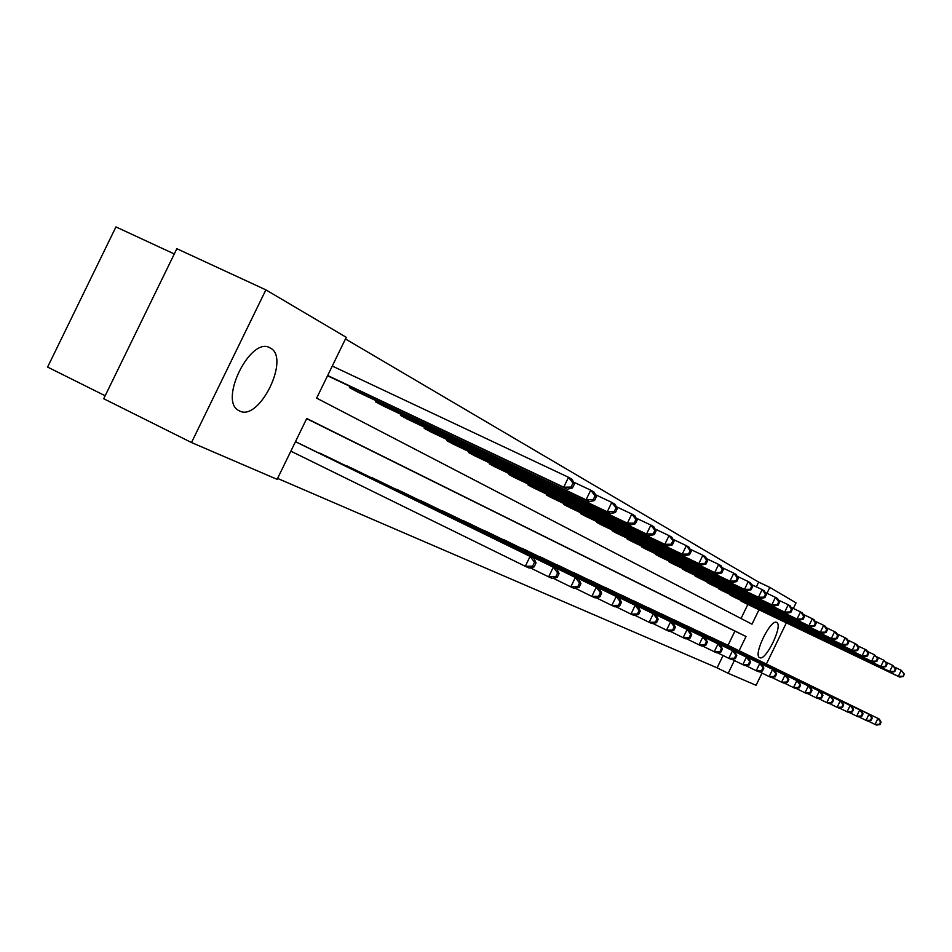 <?xml version="1.0" encoding="UTF-8"?>
<svg xmlns="http://www.w3.org/2000/svg" width="952" height="952" viewBox="0 0 952 952"><rect width="100%" height="100%" fill="white"/><g stroke="black" fill="none" stroke-linecap="round" stroke-linejoin="round"><path stroke-width="1.43" d="M759.672 657.677L759.577 657.63C752.877 655.059 770.894 618.169 776.725 622.489L776.749 622.513C783.329 625.202 765.694 661.521 759.672 657.677M239.499 410.919L239.023 410.681C218.067 401.339 250.864 335.318 270.154 347.968L270.285 348.027C290.693 357.762 259.277 421.986 239.499 410.919M174.275 253.97L115.942 226.921L47.6 367.079L105.172 395.758M739.121 650.728L746.023 636.495L306.746 418.487L277.127 479.344L191.507 442.537L103.72 398.733L176.846 248.71L265.87 289.86L346.254 337.317L316.647 398.138L751.997 624.191L758.994 609.756M756.364 586.872L758.684 582.112L345.457 338.96M758.684 582.112L769.835 587.396L796.051 602.866L793.337 608.459M786.352 622.858L766.396 664.02M762.016 673.064L756.078 685.297L728.185 673.302L734.373 660.521M191.507 442.537L265.87 289.86M712.739 638.054L709.038 636.436M689.319 627.011L685.357 625.309M664.282 615.23L660.045 613.409M637.471 602.616L632.925 600.652M608.673 589.062L603.782 586.956M577.65 574.484L572.39 572.2M544.187 558.705L538.475 556.254M503.192 539.415L705.361 638.042L501.728 538.987M506.559 540.998L507.904 541.664M468.503 523.112L461.768 520.197M425.532 502.87L418.154 499.705M378.456 480.748L370.376 477.25M326.714 456.401L317.801 452.545M728.03 645.313L734.92 631.116L306.663 418.666M277.579 478.416L717.106 667.84L723.08 655.511M295.477 441.657L298.857 443.287M353.216 468.872L344.731 465.207M402.541 492.077L394.83 488.745M447.488 513.235L440.443 510.189M488.638 532.561L482.176 529.788M521.886 548.209L720.39 645.039L520.47 547.793M561.252 566.737L555.766 564.381M593.465 581.898L588.384 579.72M623.334 595.964L618.61 593.929M651.108 609.03L646.717 607.138M677.015 621.228L672.921 619.454M701.219 632.616L697.388 630.962M723.901 643.29L720.307 641.743M717.106 667.84L728.185 673.302M766.967 593.31L769.835 587.396M741.037 618.491L747.856 604.437M743.702 602.449L740.466 600.177M732.873 596.547L729.529 594.191M721.687 590.442L718.224 588.015M710.121 584.135L706.551 581.624M698.173 577.626L694.484 575.02M685.809 570.879L681.989 568.189M673.016 563.905L668.792 561.68L669.054 561.121M659.76 556.682L655.381 554.373L655.666 553.79M646.027 549.197L641.493 546.793L641.791 546.198M631.795 541.426L627.082 538.939L627.392 538.32M617.015 533.37L612.136 530.799L612.445 530.145M601.676 525.004L596.606 522.327L596.928 521.648M585.742 516.317L580.458 513.533L580.803 512.819M567.916 506.69L563.667 504.382L564.024 503.644M550.613 497.265L546.198 494.85L546.567 494.076M533.941 488.078L527.991 484.925L528.384 484.128M515.21 477.856L508.999 474.584L509.415 473.739M495.671 467.206L489.185 463.779L489.614 462.898M475.262 456.079L468.491 452.498L468.943 451.569M453.937 444.441L446.845 440.705L447.321 439.729M431.613 432.267L424.187 428.352L424.687 427.329M408.241 419.523L400.459 415.417L400.982 414.334M383.727 406.159L375.552 401.851L376.111 400.697M357.988 392.117L349.408 387.595L349.991 386.381M330.939 377.373L327.571 375.695M734.92 631.116L746.023 636.495M534.143 566.868L536.059 562.918L534.536 562.227L532.62 566.178L534.143 566.868L529.11 568.023L525.29 566.297L530.085 556.408L533.893 558.169L296.822 442.287M290.848 451.165L525.29 566.297L532.62 566.178M295.453 441.704L530.085 556.408L534.536 562.227M533.893 558.169L536.059 562.918M328.88 376.409L567.38 489.245L563.715 487.186L568.522 477.297L332.272 366.044M572.949 483.14L568.522 477.297L572.152 479.403L574.401 483.985L572.949 483.14L571.033 487.091L572.485 487.924L574.401 483.985M571.033 487.091L563.715 487.186L327.678 375.505M572.485 487.924L567.38 489.245M557.206 577.388L559.074 573.544L557.634 572.878L555.766 576.733L557.206 577.388L552.267 578.495L548.638 576.852L553.314 567.213L556.92 568.903L324.775 455.449M530.157 567.785L548.638 576.852L555.766 576.733M319.932 453.164L553.314 567.213L557.634 572.878M556.92 568.903L559.074 573.544M579.102 587.372L580.922 583.624L579.554 582.993L577.733 586.753L579.102 587.372L574.235 588.431L570.795 586.872L575.353 577.483L578.78 579.078L351.371 467.967M553.267 578.269L570.795 586.872L577.733 586.753M346.754 465.79L575.353 577.483L579.554 582.993M578.78 579.078L580.922 583.624M356.036 391.212L589.526 501.763L586.051 499.8L590.728 490.173L573.449 482.033M595.036 495.873L590.728 490.173L594.179 492.184L596.416 496.658L595.036 495.873L593.167 499.717L594.548 500.502L596.416 496.658M593.167 499.717L586.051 499.8L351.324 388.642M594.548 500.502L589.526 501.763M381.859 405.29L610.541 513.652L607.245 511.783L611.803 502.406L595.417 494.671M615.992 507.94L611.803 502.406L615.087 504.31L617.301 508.701L615.992 507.94L614.171 511.7L615.48 512.45L617.301 508.701M614.171 511.7L607.245 511.783L377.385 402.851M615.48 512.45L610.541 513.652M599.903 596.868L601.676 593.203L600.379 592.608L598.606 596.273L599.903 596.868L595.119 597.868L591.846 596.392L596.285 587.241L599.546 588.752L376.706 479.891M575.198 588.217L591.846 596.392L598.606 596.273M372.303 477.821L596.285 587.241L600.379 592.608M599.546 588.752L601.676 593.203M406.468 418.702L630.521 524.945L627.392 523.172L631.831 514.02L616.277 506.678M635.912 519.423L631.831 514.02L634.948 515.829L637.15 520.137L635.912 519.423L634.139 523.076L635.377 523.79L637.15 520.137M634.139 523.076L627.392 523.172L402.196 416.369M635.377 523.79L630.521 524.945M619.704 605.888L621.43 602.33L620.192 601.759L618.467 605.329L619.704 605.888L614.992 606.864L611.874 605.448L616.218 596.511L619.312 597.963L400.863 491.256M596.035 597.678L611.874 605.448L618.467 605.329M396.663 489.28L616.218 596.511L620.192 601.759M619.312 597.963L621.43 602.33M429.923 431.482L649.538 535.69L646.551 534.001L650.894 525.076L636.103 518.09M654.857 530.335L650.894 525.076L653.857 526.801L656.047 531.026L654.857 530.335L653.131 533.905L654.31 534.584L656.047 531.026M653.131 533.905L646.551 534.001L425.853 429.269M654.31 534.584L649.538 535.69M638.566 614.492L640.256 611.017L639.078 610.47L637.388 613.957L638.566 614.492L633.937 615.42L630.962 614.076L635.186 605.353L638.149 606.733L423.914 502.109M615.873 606.674L630.962 614.076L637.388 613.957M419.915 500.216L635.186 605.353L639.078 610.47M638.149 606.733L640.256 611.017M452.319 443.692L667.661 545.936L664.817 544.318L669.042 535.607L654.976 528.955M672.909 540.748L669.042 535.607L671.874 537.249L674.04 541.39L672.909 540.748L671.219 544.223L672.35 544.877L674.04 541.39M671.219 544.223L664.817 544.318L448.428 441.573M672.35 544.877L667.661 545.936M656.559 622.703L658.201 619.3L657.082 618.776L655.428 622.18L656.559 622.703L652.001 623.584L649.157 622.311L653.298 613.79L656.118 615.099L445.952 512.473M634.77 615.254L649.157 622.311L655.428 622.18M442.121 510.677L653.298 613.79L657.082 618.776M656.118 615.099L658.201 619.3M473.727 455.353L684.94 555.694L682.227 554.159L686.356 545.651L672.945 539.308M690.129 550.661L686.356 545.651L689.058 547.221L691.212 551.279L690.129 550.661L688.474 554.064L689.557 554.683L691.212 551.279M688.474 554.064L682.227 554.159L470.002 453.33M689.557 554.683L684.94 555.694M673.73 630.533L675.349 627.201L674.266 626.713L672.659 630.034L673.73 630.533L669.244 631.39L666.531 630.164L670.577 621.834L673.266 623.096L467.039 522.398M652.798 623.429L666.531 630.164L672.659 630.034M463.374 520.673L670.577 621.834L674.266 626.713M673.266 623.096L675.349 627.201M494.195 466.516L701.446 565.024L698.851 563.56L702.885 555.242L690.093 549.185M706.574 560.133L702.885 555.242L705.468 556.73L707.598 560.728L706.574 560.133L704.956 563.465L705.991 564.048L707.598 560.728M704.956 563.465L698.851 563.56L490.637 464.576M705.991 564.048L701.446 565.024M690.152 638.018L691.723 634.77L690.7 634.294L689.117 637.543L690.152 638.018L685.737 638.84L683.143 637.673L687.094 629.522L689.664 630.724L487.222 531.894M670.018 631.236L683.143 637.673L689.117 637.543M483.711 530.24L687.094 629.522L690.7 634.294M689.664 630.724L691.723 634.77M513.794 477.202L717.213 573.949L714.738 572.545L718.689 564.405L706.467 558.61M722.282 569.189L718.689 564.405L721.152 565.833L723.27 569.76L722.282 569.189L720.7 572.438L721.687 573.009L723.27 569.76M720.7 572.438L714.738 572.545L510.391 475.334M721.687 573.009L717.213 573.949M705.86 645.182L701.517 645.98L699.03 644.849L702.897 636.888L706.42 641.541L704.873 644.73L705.86 645.182L707.407 642.005L706.42 641.541M686.475 638.709L699.03 644.849L704.873 644.73M705.361 638.042L707.407 642.005M720.902 652.037L716.618 652.81L714.238 651.727L718.022 643.933L721.473 648.49L719.962 651.608L720.902 652.037L722.413 648.931L721.473 648.49M702.219 645.849L714.238 651.727L719.962 651.608M526.408 550.363L525.123 549.732M720.39 645.039L722.413 648.931M735.325 658.617L736.8 655.571L735.896 655.154L734.42 658.201L735.325 658.617L731.112 659.355L728.827 658.332L732.528 650.692L734.801 651.751L542.938 558.122M717.308 652.691L728.827 658.332L734.42 658.201M539.832 556.658L732.528 650.692L735.896 655.154M734.801 651.751L736.8 655.571M749.164 664.924L750.604 661.938L749.736 661.545L748.296 664.532L749.164 664.924L744.999 665.638L742.822 664.651L746.439 657.166L748.617 658.189L560.05 566.178M731.767 659.248L742.822 664.651L748.296 664.532M557.063 564.774L746.439 657.166L749.736 661.545M748.617 658.189L750.604 661.938M762.445 670.981L763.861 668.054L763.028 667.673L761.612 670.601L762.445 670.981L758.351 671.672L756.245 670.732L759.803 663.389L761.897 664.365L576.507 573.925M745.642 665.531L756.245 670.732L761.612 670.601M573.639 572.568L759.803 663.389L763.028 667.673M761.897 664.365L763.861 668.054M775.214 676.812L776.606 673.933L775.797 673.564L774.404 676.444L775.214 676.812L771.179 677.479L769.156 676.563L772.643 669.375L774.654 670.315L592.346 581.375M758.958 671.577L769.156 676.563L774.404 676.444M589.585 580.077L772.643 669.375L775.797 673.564M774.654 670.315L776.606 673.933M787.494 682.406L788.851 679.597L788.089 679.24L786.721 682.06L787.494 682.406L783.52 683.06L781.568 682.179L784.983 675.123L786.923 676.027L607.602 588.55M771.763 677.384L781.568 682.179L786.721 682.06M604.937 587.301L784.983 675.123L788.089 679.24M786.923 676.027L788.851 679.597M799.311 687.796L800.644 685.035L799.906 684.69L798.561 687.463L799.311 687.796L795.384 688.427L793.516 687.582L796.872 680.656L798.728 681.525L622.299 595.476M784.079 682.965L793.516 687.582L798.561 687.463M619.728 594.262L796.872 680.656L799.906 684.69M798.728 681.525L800.644 685.035M810.688 692.985L812.008 690.271L811.294 689.95L809.973 692.663L810.688 692.985L806.832 693.591L805.023 692.782L808.319 685.987L810.104 686.82L636.471 602.14M795.943 688.332L805.023 692.782L809.973 692.663M633.996 600.974L808.319 685.987L811.294 689.95M810.104 686.82L812.008 690.271M821.659 697.994L822.956 695.329L822.266 695.008L820.969 697.673L821.659 697.994L817.851 698.578L816.114 697.792L819.339 691.128L821.076 691.926L650.157 608.578M807.356 693.508L816.114 697.792L820.969 697.673M647.765 607.459L819.339 691.128L822.266 695.008M821.076 691.926L822.956 695.329M532.584 487.436L732.314 582.481L729.934 581.136L733.802 573.175L722.128 567.63M737.312 577.852L733.802 573.175L736.158 574.544L738.252 578.388L737.312 577.852L735.765 581.029L736.717 581.577L738.252 578.388M735.765 581.029L729.934 581.136L529.312 485.651M736.717 581.577L732.314 582.481M551.91 497.872L746.773 590.645L744.5 589.359L748.272 581.565L737.098 576.269M751.711 586.146L748.272 581.565L750.533 582.874L752.615 586.658L751.711 586.146L750.2 589.264L751.104 589.776L752.615 586.658M750.2 589.264L744.5 589.359L547.471 495.552M751.104 589.776L746.773 590.645M569.189 507.285L760.624 598.487L758.447 597.249L762.147 589.609L751.449 584.54M765.503 594.096L762.147 589.609L764.313 590.871L766.372 594.595L765.503 594.096L764.028 597.142L764.896 597.642L766.372 594.595M764.028 597.142L758.447 597.249L564.893 505.048M764.896 597.642L760.624 598.487M584.54 515.758L773.928 605.996L771.834 604.817L775.463 597.332L765.194 592.465M778.748 601.723L775.463 597.332L777.546 598.546L779.581 602.199L778.748 601.723L777.296 604.71L778.129 605.186L779.581 602.199M777.296 604.71L771.834 604.817L581.636 514.175M778.129 605.186L773.928 605.996M600.522 524.469L786.697 613.219L784.686 612.077L788.232 604.746L778.391 600.069M791.457 609.042L788.232 604.746L790.243 605.912L792.254 609.506L791.457 609.042L790.029 611.981L790.838 612.433L792.254 609.506M790.029 611.981L784.686 612.077L597.737 522.945M790.838 612.433L786.697 613.219M615.908 532.846L798.966 620.157L797.038 619.062L800.513 611.874L791.064 607.376M803.667 616.087L800.513 611.874L802.441 612.993L804.44 616.527L803.667 616.087L802.274 618.955L803.048 619.395L804.44 616.527M802.274 618.955L797.038 619.062L613.219 531.394M803.048 619.395L798.966 620.157M630.724 540.926L810.771 626.821L808.914 625.773L812.33 618.729L803.238 614.397M815.412 622.846L812.33 618.729L814.174 619.8L816.15 623.274L815.412 622.846L814.055 625.666L814.793 626.095L816.15 623.274M814.055 625.666L808.914 625.773L628.141 539.522M814.793 626.095L810.771 626.821M644.992 548.709L822.135 633.247L820.338 632.235L823.694 625.321L814.948 621.156M826.717 629.367L823.694 625.321L825.479 626.345L827.431 629.772L826.717 629.367L825.384 632.128L826.086 632.533L827.431 629.772M825.384 632.128L820.338 632.235L642.505 547.352M826.086 632.533L822.135 633.247M658.76 556.206L833.071 639.435L831.346 638.459L834.642 631.664L826.229 627.666M837.605 635.638L834.642 631.664L836.356 632.663L838.296 636.031L837.605 635.638L836.296 638.352L836.975 638.744L838.296 636.031M836.296 638.352L831.346 638.459L656.368 554.897M836.975 638.744L833.071 639.435M672.053 563.453L843.627 645.396L841.961 644.456L845.186 637.781L837.082 633.925M848.101 641.684L845.186 637.781L846.852 638.744L848.756 642.064L848.101 641.684L846.804 644.349L847.47 644.73L848.756 642.064M846.804 644.349L841.961 644.456L669.732 562.192M847.47 644.73L843.627 645.396M832.238 702.814L833.512 700.196L832.845 699.887L831.572 702.516L832.238 702.814L828.478 703.385L826.8 702.624L829.977 696.079L831.643 696.852L663.354 614.802M818.363 698.494L826.8 702.624L831.572 702.516M661.057 613.707L829.977 696.079L832.845 699.887M831.643 696.852L833.512 700.196M684.881 570.438L853.801 651.144L852.195 650.24L855.36 643.683L847.554 639.97M858.216 647.515L855.36 643.683L856.967 644.611L858.859 647.884L858.216 647.515L856.955 650.133L857.585 650.502L858.859 647.884M856.955 650.133L852.195 650.24L682.643 569.225M857.585 650.502L853.801 651.144M842.449 707.467L843.698 704.896L843.056 704.611L841.806 707.181L842.449 707.467L838.748 708.026L837.129 707.3L840.247 700.862L841.854 701.612L676.122 620.799M828.978 703.314L837.129 707.3L841.806 707.181M673.885 619.752L840.247 700.862L843.056 704.611M841.854 701.612L843.698 704.896M697.269 577.198L863.619 656.69L862.072 655.821L865.189 649.383L857.645 645.789M867.986 653.143L865.189 649.383L866.725 650.276L868.605 653.5L867.986 653.143L866.736 655.714L867.355 656.071L868.605 653.5M866.736 655.714L862.072 655.821L695.103 576.019M867.355 656.071L863.619 656.69M852.314 711.965L853.539 709.442L852.921 709.157L851.695 711.679L852.314 711.965L848.66 712.512L847.09 711.798L850.16 705.48L851.707 706.206L688.451 626.606M839.224 707.955L847.09 711.798L851.695 711.679M686.297 625.595L850.16 705.48L852.921 709.157M851.707 706.206L853.539 709.442M709.252 583.731L873.103 662.057L871.604 661.212L874.662 654.881L867.391 651.418M877.423 658.582L874.662 654.881L878.018 658.915L877.423 658.582L876.197 661.104L876.792 661.45L878.018 658.915M876.197 661.104L871.604 661.212L707.157 582.588M876.792 661.45L873.103 662.057M861.834 716.309L863.048 713.833L862.441 713.548L861.239 716.035L861.834 716.309L858.228 716.844L856.717 716.154L859.727 709.93L861.239 710.632L700.386 632.223M849.124 712.441L856.717 716.154L861.239 716.035M698.304 631.236L859.727 709.93L862.441 713.548M861.239 710.632L863.048 713.833M720.842 590.05L882.266 667.233L880.814 666.412L883.825 660.2L876.804 656.844M886.526 663.83L883.825 660.2L887.109 664.163L886.526 663.83L885.324 666.317L885.907 666.638L887.109 664.163M885.324 666.317L880.814 666.412L718.819 588.943M885.907 666.638L882.266 667.233M871.056 720.509L872.234 718.07L871.651 717.808L870.473 720.247L871.056 720.509L867.486 721.021L866.022 720.366L868.986 714.25L870.449 714.928L711.929 637.65M858.68 716.773L866.022 720.366L870.473 720.247M709.906 636.709L868.986 714.25L871.651 717.808M870.449 714.928L872.234 718.07M732.052 596.154L891.12 672.243L889.727 671.446L892.678 665.341L885.895 662.092M895.344 668.899L892.678 665.341L895.891 669.22L895.344 668.899L894.154 671.35L894.713 671.66L895.891 669.22M894.154 671.35L889.727 671.446L730.101 595.095M894.713 671.66L891.12 672.243M879.957 724.579L881.124 722.175L880.564 721.913L879.398 724.317L879.957 724.579L876.447 725.079L875.031 724.436L877.946 718.415L879.351 719.069L723.103 642.921M867.927 720.962L875.031 724.436L879.398 724.317M721.152 641.993L877.946 718.415L880.564 721.913M879.351 719.069L881.124 722.175M742.917 602.08L899.688 677.086L898.343 676.325L901.246 670.303L894.678 667.173M903.864 673.814L901.246 670.303L904.4 674.123L903.864 673.814L903.234 676.527L904.4 674.123M902.698 676.217L898.343 676.325L741.013 601.045M903.234 676.527L899.688 677.086M353.918 388.237L353.263 389.57M352.561 387.595L351.907 388.928M379.884 402.494L379.277 403.755M378.563 401.863L377.956 403.124M404.624 416.06L404.041 417.262M403.327 415.441L402.755 416.643M428.21 428.995L427.662 430.137M426.948 428.4L426.389 429.53M450.724 441.335L450.201 442.418M449.487 440.752L448.963 441.823M472.24 453.128L471.74 454.163M471.014 452.557L470.526 453.58M492.815 464.409L492.327 465.397M491.613 463.85L491.137 464.814M512.509 475.203L512.057 476.143M511.331 474.655L510.879 475.583M531.383 485.544L530.942 486.448M530.228 485.008L529.8 485.889M549.482 495.468L549.066 496.325M548.364 494.933L547.947 495.778M566.856 504.988L566.464 505.81M565.762 504.465L565.369 505.274M583.552 514.139L583.183 514.913M582.469 513.616L582.1 514.401M599.605 522.922L599.248 523.671M598.546 522.422L598.189 523.16M615.052 531.383L614.706 532.108M614.016 530.883L613.659 531.597M629.927 539.534L629.593 540.224M628.903 539.046L628.57 539.725M644.266 547.376L643.933 548.043M643.254 546.9L642.933 547.555M658.082 554.945L657.772 555.575M657.082 554.469L656.785 555.099M671.41 562.239L671.112 562.858M670.434 561.775L670.137 562.382M684.286 569.284L684 569.879M270.285 348.027L269.118 347.48"/></g></svg>
